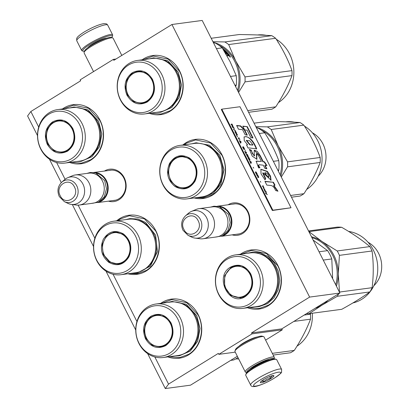 <?xml version="1.0" encoding="UTF-8"?>
<svg xmlns="http://www.w3.org/2000/svg" width="409" height="409" viewBox="0 0 409 409"><rect width="100%" height="100%" fill="white"/><g stroke="black" fill="none" stroke-linecap="round" stroke-linejoin="round"><path stroke-width="0.61" d="M38.707 127.081L30.849 111.519L80.645 80.808L80.159 79.852L113.359 59.377L113.84 60.333L171.933 24.499L309.628 297.087L251.535 332.921L252.016 333.872L218.815 354.347L218.334 353.391L168.539 384.107L154.827 356.955M136.923 321.515L113.048 274.255M94.857 238.242L78.134 205.134M65.082 179.29L56.611 162.521M228.13 204.771A16.324 14.412 82.4 0 1 247.905 211.402A16.324 14.412 82.4 0 1 247.031 229.214A16.324 14.412 82.4 0 1 232.154 234.858M104.428 171.064A16.324 14.412 82.4 0 1 124.208 177.69A16.324 14.412 82.4 0 1 123.329 195.502A16.324 14.412 82.4 0 1 108.457 201.146M160.706 303.381A29.811 26.319 82.4 0 1 198.181 314.572A29.811 26.319 82.4 0 1 196.095 347.798A29.811 26.319 82.4 0 1 167.864 356.883M116.662 220.814A29.811 26.319 82.4 0 1 155.814 230.702A29.811 26.319 82.4 0 1 154.479 262.829A29.811 26.319 82.4 0 1 127.925 273.769M62.49 108.947A29.811 26.319 82.4 0 1 99.965 120.139A29.811 26.319 82.4 0 1 97.884 153.37A29.811 26.319 82.4 0 1 69.653 162.45M240.38 254.24A29.811 26.319 82.4 0 1 277.854 265.431A29.811 26.319 82.4 0 1 275.768 298.662A29.811 26.319 82.4 0 1 247.537 307.742M182.854 144.985A29.811 26.319 82.4 0 1 222.005 154.873A29.811 26.319 82.4 0 1 220.671 187A29.811 26.319 82.4 0 1 194.117 197.941M142.163 59.806A29.811 26.319 82.4 0 1 179.638 70.997A29.811 26.319 82.4 0 1 177.552 104.229A29.811 26.319 82.4 0 1 149.326 113.308M30.849 111.519L27.592 115.962L37.516 135.609M168.539 384.107L165.287 388.55L147.629 353.596M135.732 330.043L105.992 271.167M93.533 246.504L72.327 204.52M61.268 182.629L49.412 159.162M165.287 388.55L190.507 385.176L237.348 356.28M218.815 354.347L235.262 352.144M252.016 333.872L282.276 329.823L265.61 340.104M239.132 346.111A11.319 1.948 -26.8 0 1 243.263 343.059A11.319 1.948 -26.8 0 1 257.133 337.016M282.276 329.823L281.796 328.867L251.535 332.921M309.628 297.087L339.889 293.038L281.796 328.867M171.933 24.499L202.199 20.45L339.889 293.038M113.359 59.377L115.946 59.034M232.67 204.168A15.24 13.456 82.4 0 1 233.892 203.938A15.24 13.456 82.4 0 1 247.578 211.847A15.24 13.456 82.4 0 1 237.931 234.147A15.24 13.456 82.4 0 1 236.693 234.25M108.968 170.456A15.24 13.456 82.4 0 1 110.19 170.226A15.24 13.456 82.4 0 1 123.881 178.135A15.24 13.456 82.4 0 1 114.234 200.441A15.24 13.456 82.4 0 1 112.991 200.538M117.91 220.65L120.246 219.009L129.362 215.732L144.449 218.835L155.65 230.921C162.905 244.485 158.395 263.442 146.243 270.477L137.127 273.749L129.709 273.529M184.101 144.822L186.438 143.181L195.553 139.909L210.64 143.012L221.842 155.093C229.096 168.656 224.587 187.619 212.435 194.648L203.319 197.925L195.901 197.705M143.585 59.617L153.186 56.033L168.273 59.136L179.474 71.222C186.729 84.786 182.22 103.743 170.067 110.778L160.952 114.05L150.747 113.119M162.128 303.187L171.729 299.608L186.816 302.711L198.017 314.792C205.272 328.355 200.763 347.318 188.61 354.347L179.495 357.624L169.285 356.694M241.801 254.05L251.402 250.466L266.489 253.57L277.691 265.656C284.945 279.214 280.436 298.176 268.284 305.211L259.168 308.483L248.958 307.553M63.911 108.758L73.513 105.174L88.6 108.278L99.806 120.364C107.056 133.922 102.547 152.884 90.394 159.914L81.279 163.191L71.074 162.261M93.963 172.526A15.174 13.4 -97.6 0 1 106.381 180.502A15.174 13.4 82.4 0 1 97.971 202.486M96.764 173.283A14.744 13.016 -97.6 0 1 105.844 180.737A14.744 13.016 82.4 0 1 100.476 201.018M75.394 174.95L88.814 173.155A15.174 13.4 -97.6 0 1 102.444 181.029A15.174 13.4 82.4 0 1 92.838 203.237L79.423 205.032A15.174 13.4 82.4 0 1 76.299 205.037L71.355 204.393A13.845 12.224 82.4 0 1 67.843 203.334L64.356 201.647A11.37 10.041 -97.6 0 0 75.691 198.927A11.37 10.041 -97.6 0 0 76.774 185.87A11.37 10.041 -97.6 0 0 61.749 182.179L64.673 179.633A13.845 12.224 -97.6 0 1 67.782 177.69L72.383 175.768A15.174 13.4 -97.6 0 1 75.394 174.95A15.174 13.4 -97.6 0 1 89.029 182.823A15.174 13.4 82.4 0 1 79.423 205.032M67.782 177.69A13.845 12.224 -97.6 0 1 82.966 184.127A13.845 12.224 82.4 0 1 82.72 198.431A13.845 12.224 82.4 0 1 71.355 204.393M217.665 206.238A15.174 13.4 -97.6 0 1 230.078 214.214A15.174 13.4 82.4 0 1 221.673 236.197M220.466 206.995A14.744 13.016 -97.6 0 1 229.546 214.444A14.744 13.016 82.4 0 1 224.178 234.73M199.096 208.656L212.511 206.862A15.174 13.4 -97.6 0 1 226.146 214.74A15.174 13.4 82.4 0 1 216.54 236.944L203.12 238.744A15.174 13.4 82.4 0 1 200.001 238.744L195.052 238.099A13.845 12.224 82.4 0 1 191.545 237.046L188.058 235.354A11.37 10.041 -97.6 0 0 199.393 232.639A11.37 10.041 -97.6 0 0 200.471 219.582A11.37 10.041 -97.6 0 0 185.451 215.886L188.37 213.34A13.845 12.224 -97.6 0 1 191.478 211.397L196.085 209.474A15.174 13.4 -97.6 0 1 199.096 208.656A15.174 13.4 -97.6 0 1 212.726 216.535A15.174 13.4 82.4 0 1 203.12 238.744M191.478 211.397A13.845 12.224 -97.6 0 1 206.663 217.839A13.845 12.224 82.4 0 1 206.422 232.138A13.845 12.224 82.4 0 1 195.052 238.099M84.458 51.294A16.478 2.837 -26.8 0 1 83.293 51.217A16.478 2.837 -26.8 0 1 89.883 44.489A16.478 2.837 -26.8 0 1 105.348 36.979A16.478 2.837 -26.8 0 1 112.25 36.59A16.478 2.837 -26.8 0 1 111.621 37.572M83.293 51.217L82.158 50.864A17.342 2.986 -26.8 0 1 81.682 50.517A17.342 2.986 -26.8 0 1 89.096 43.778A17.342 2.986 -26.8 0 1 112.644 34.877A17.342 2.986 -26.8 0 1 112.639 35.465L112.25 36.59M281.632 369.419L276.719 359.695A17.342 2.986 153.2 0 0 276.249 359.353L275.114 358.995A16.478 2.837 153.2 0 0 253.186 367.778A16.478 2.837 153.2 0 0 246.152 373.627L245.763 374.751A17.342 2.986 153.2 0 0 245.758 375.334L250.671 385.058C251.162 386.633 253.212 386.996 256.826 386.142C262.189 384.593 268.033 381.929 274.352 378.136C279.751 374.378 282.144 372.369 281.53 372.108L281.632 369.419A17.342 2.986 153.2 0 0 258.079 378.32A17.342 2.986 153.2 0 0 250.671 385.058M276.249 359.353A17.342 2.986 153.2 0 0 253.171 368.596A17.342 2.986 153.2 0 0 245.763 374.751M274.173 378.197C289.603 368.898 274.603 370.902 260.052 380.089C244.628 389.394 259.623 387.384 274.173 378.197M270.646 378.673A7.587 1.304 153.2 0 0 273.677 375.569A7.587 1.304 153.2 0 0 263.585 379.618A7.587 1.304 153.2 0 0 260.344 382.308A7.587 1.304 153.2 0 0 263.524 382.129A7.587 1.304 153.2 0 0 270.646 378.673M260.405 382.175L260.354 382.379C260.922 381.045 262.087 380.886 263.846 381.914C265.492 379.629 267.737 378.529 270.574 378.606C271.055 376.484 272.133 375.539 273.805 375.769L273.355 375.528M270.574 378.606L269.557 376.597M263.846 381.914L262.905 380.048M273.943 358.923L274.306 357.875A16.258 2.797 153.2 0 0 274.311 357.328L264.004 336.929A16.258 2.797 153.2 0 0 263.565 336.607L262.143 336.162A15.174 2.612 153.2 0 0 241.949 344.25A15.174 2.612 153.2 0 0 235.466 349.639L234.981 351.045A16.258 2.797 153.2 0 0 234.981 351.592L245.282 371.986A16.258 2.797 153.2 0 0 245.727 372.313L246.785 372.64M263.565 336.607A16.258 2.797 153.2 0 0 241.929 345.273A16.258 2.797 153.2 0 0 234.981 351.045M274.311 357.328A16.258 2.797 153.2 0 0 252.23 365.672A16.258 2.797 153.2 0 0 245.282 371.986M269.761 359.9A12.03 2.071 153.2 0 0 254.679 366.357A12.03 2.071 153.2 0 0 250.052 369.854M273.872 358.928A15.174 2.612 153.2 0 0 253.217 366.556A15.174 2.612 153.2 0 0 246.832 372.584M93.543 71.601L84.096 52.889A16.258 2.797 -26.8 0 1 84.096 52.342L84.581 50.936A15.174 2.612 -26.8 0 1 91.064 45.552A15.174 2.612 -26.8 0 1 111.258 37.459L112.68 37.904A16.258 2.797 -26.8 0 1 113.119 38.226L121.805 55.419M84.096 52.342A16.258 2.797 -26.8 0 1 91.043 46.57A16.258 2.797 -26.8 0 1 112.68 37.904M72.874 128.615C76.621 137.997 74.832 145.517 67.511 151.177C59.305 155.093 52.577 152.828 47.316 144.382C43.569 135.001 45.358 127.48 52.679 121.821C60.885 117.899 67.613 120.164 72.874 128.615M72.746 128.794C76.396 137.93 74.653 145.256 67.521 150.768L62.454 152.588L54.07 150.865L47.848 144.147L45.915 136.575L47.321 128.973L51.739 123.114L58.139 120.353L66.524 122.081L72.746 128.794M64.985 163.073L79.412 161.146A26.989 23.829 82.4 0 0 96.498 121.647A26.989 23.829 -97.6 0 0 72.25 107.639L57.827 109.571A26.989 23.829 -97.6 0 0 40.742 149.07A26.989 23.829 82.4 0 0 64.985 163.073A26.989 23.829 82.4 0 0 82.071 123.574A26.989 23.829 -97.6 0 0 57.827 109.571M79.515 124.52A25.363 22.393 -97.6 0 0 48.829 114.198A25.363 22.393 -97.6 0 0 40.675 148.477A25.363 22.393 82.4 0 0 71.36 158.799A25.363 22.393 82.4 0 0 79.515 124.52M57.234 151.637L63.052 152.491M58.748 120.287L53.359 122.639M69.683 107.981L73.911 106.969L88.058 109.878L98.559 121.207L101.815 133.988L99.443 146.811L91.994 156.693L81.192 161.356L76.841 161.489M72.178 129.132A15.552 13.732 82.4 0 1 67.419 149.996A15.552 13.732 82.4 0 1 48.656 144.367A15.552 13.732 82.4 0 1 48.364 143.82A15.552 13.732 -97.6 0 1 46.989 131.913A15.552 13.732 -97.6 0 1 58.487 121.028A15.552 13.732 -97.6 0 1 72.178 129.132M66.677 151.243A15.987 14.116 82.4 0 1 63.277 152.204C56.963 152.695 52.091 150.088 48.656 144.367M62.562 120.537A15.987 14.116 -97.6 0 0 59.034 120.507C52.812 121.693 48.799 125.491 46.989 131.913M123.467 233.953C130.814 240.119 132.628 247.767 128.917 256.888C123.687 264.976 116.964 266.775 108.743 262.287C101.401 256.121 99.581 248.473 103.293 239.352C108.523 231.264 115.251 229.469 123.467 233.953M123.477 234.296C130.629 240.303 132.398 247.747 128.784 256.637L124.433 261.78L118.462 264.209L109.137 261.893L103.237 254.398L102.163 244.577L106.314 236.054L114.152 231.98L123.477 234.296M120.998 274.695L135.425 272.767A26.989 23.829 82.4 0 0 155.323 251.852A26.989 23.829 82.4 0 0 143.748 223.109A26.989 23.829 -97.6 0 0 128.262 219.26L113.835 221.192A26.989 23.829 -97.6 0 0 93.937 242.108A26.989 23.829 -97.6 0 0 105.517 270.85A26.989 23.829 82.4 0 0 120.998 274.695A26.989 23.829 82.4 0 0 140.895 253.779A26.989 23.829 82.4 0 0 129.321 225.042A26.989 23.829 -97.6 0 0 113.835 221.192M127.291 226.596A25.363 22.393 -97.6 0 0 96.642 234.797A25.363 22.393 -97.6 0 0 104.919 269.643A25.363 22.393 82.4 0 0 135.573 261.443A25.363 22.393 82.4 0 0 127.291 226.596M113.262 263.268L119.07 264.112M114.75 231.913L109.367 234.265M125.686 219.607L129.924 218.595L138.043 219.055L145.66 222.506L155.614 235.144L157.429 251.714L150.43 266.095L137.204 272.977L132.848 273.11M123.14 234.899A15.552 13.732 82.4 0 1 128.216 256.269A15.552 13.732 82.4 0 1 109.423 261.295A15.552 13.732 -97.6 0 1 104.668 255.988A15.552 13.732 -97.6 0 1 103.002 243.534A15.552 13.732 -97.6 0 1 123.14 234.899M122.68 262.875A15.987 14.116 82.4 0 1 119.285 263.825C115.798 264.245 112.562 263.452 109.576 261.443L104.668 255.988M118.579 232.164A15.987 14.116 -97.6 0 0 115.047 232.133C108.825 233.314 104.811 237.118 103.002 243.534M171.09 323.049C174.837 332.43 173.048 339.951 165.727 345.61C157.521 349.526 150.788 347.261 145.527 338.816C141.785 329.429 143.574 321.909 150.895 316.254C159.101 312.333 165.829 314.598 171.09 323.049M170.962 323.228C174.607 332.364 172.864 339.69 165.732 345.201L160.671 347.021L152.286 345.293L146.064 338.58L144.132 331.009L145.538 323.407L149.955 317.548L156.356 314.787L164.735 316.51L170.962 323.228M230.712 360.375L233.605 359.986A40.108 35.414 82.4 0 0 238.007 357.584M163.201 357.507L177.629 355.574A26.989 23.829 82.4 0 0 194.715 316.08A26.989 23.829 -97.6 0 0 170.466 302.072L156.044 304.005A26.989 23.829 -97.6 0 0 138.958 343.499A26.989 23.829 82.4 0 0 163.201 357.507A26.989 23.829 82.4 0 0 180.287 318.008A26.989 23.829 -97.6 0 0 156.044 304.005M177.731 318.954A25.363 22.393 -97.6 0 0 147.046 308.631A25.363 22.393 -97.6 0 0 138.891 342.906A25.363 22.393 82.4 0 0 169.577 353.233A25.363 22.393 82.4 0 0 177.731 318.954M155.451 346.07L161.269 346.924M156.964 314.72L151.575 317.072M167.894 302.415L172.128 301.402L186.274 304.311L196.77 315.641L200.032 328.422L197.659 341.239L190.211 351.126L179.408 355.784L175.057 355.922M235.783 358.908L238.703 358.964M273.171 355.078L290.472 352.762A41.191 36.37 82.4 0 0 292.415 351.648A41.191 36.37 -97.6 0 0 294.291 350.406L272.302 353.35M304.204 315.048L310.508 314.204L310.257 313.514M293.892 321.408L310.518 319.184A41.191 36.37 -97.6 0 0 310.508 314.204M310.518 319.184C306.648 329.383 301.239 339.792 294.291 350.406M296.975 346.172A36.314 32.06 -97.6 0 0 312.333 313.238M170.395 323.565A15.552 13.732 82.4 0 1 165.635 344.429A15.552 13.732 82.4 0 1 146.872 338.8A15.552 13.732 82.4 0 1 146.58 338.253A15.552 13.732 -97.6 0 1 145.205 326.346A15.552 13.732 -97.6 0 1 156.703 315.457A15.552 13.732 -97.6 0 1 170.395 323.565M164.893 345.677A15.987 14.116 82.4 0 1 161.489 346.638C155.18 347.129 150.302 344.516 146.872 338.8M160.778 314.971A15.987 14.116 -97.6 0 0 157.25 314.94C151.028 316.126 147.015 319.925 145.205 326.346M152.547 79.474C156.294 88.855 154.505 96.376 147.184 102.035C138.978 105.951 132.25 103.687 126.989 95.241C123.242 85.859 125.031 78.339 132.352 72.679C140.558 68.763 147.286 71.028 152.547 79.474M152.419 79.653C156.064 88.789 154.326 96.115 147.194 101.626L142.127 103.446L133.743 101.723L127.521 95.011L125.589 87.434L126.995 79.837L131.412 73.978L137.813 71.217L146.197 72.94L152.419 79.653M218.703 45.148A36.314 32.06 82.4 0 1 234.654 61.232A36.314 32.06 82.4 0 1 237.517 90.369M225.446 52.081L225.63 51.846A36.314 32.06 82.4 0 1 226.627 52.879L226.254 52.93A36.314 32.06 82.4 0 0 225.257 51.892L224.853 52.05A36.314 32.06 82.4 0 1 226.361 53.661L228.058 53.543A36.314 32.06 82.4 0 1 229.495 55.292L229.546 55.583L228.989 55.66L228.447 55.287L228.237 55.997M228.447 55.287L228.524 55.721L228.447 55.287M227.389 55.404L227.874 54.801L227.931 55.087L227.215 55.184A36.314 32.06 82.4 0 1 227.716 55.828L228.524 55.721M227.644 55.368L227.593 55.087L227.644 55.368M225.339 52.991A36.314 32.06 82.4 0 1 226.274 54.044L227.363 54.182L227.874 54.801M224.531 51.641L225.42 51.227L224.362 51.365M224.025 50.813L224.858 50.701L225.42 51.227M223.871 50.558L224.285 50.195L223.697 50.271M222.971 49.106A36.314 32.06 82.4 0 1 224.285 50.195M224.214 50.297A35.88 31.677 82.4 0 1 224.705 50.721M225.354 51.314A35.88 31.677 82.4 0 1 225.87 51.81M222.568 48.461A36.314 32.06 82.4 0 1 227.634 53.063L227.261 53.109A36.314 32.06 82.4 0 0 226.09 51.882L225.63 51.846M228.058 53.543L227.793 53.84A35.88 31.677 82.4 0 1 228.012 54.095M227.68 55.353L227.961 55.072A35.88 31.677 82.4 0 1 228.176 55.302L228.749 54.862A36.314 32.06 82.4 0 0 228.11 54.08L227.736 54.131A36.314 32.06 82.4 0 1 228.457 55.016L228.769 54.975A35.88 31.677 82.4 0 1 229.209 55.568L229.26 55.859M229.495 55.292L229.209 55.568M226.504 53.748L226.259 54.024M226.274 54.044L227.793 53.84M228.457 55.016L228.176 55.302M229.786 56.043L230.436 56.958L229.705 56.115M229.49 56.309L230.134 57.219M229.761 56.37L230.129 56.82M216.427 48.62L222.184 47.853A40.108 35.414 -97.6 0 0 214.924 42.884L213.621 43.057M213.488 42.807L214.924 42.884M222.184 47.853L230.083 61.641L236.233 75.67A40.108 35.414 82.4 0 1 236.254 85.103L235.63 86.631M234.945 85.276L236.254 85.103M230.482 76.442L236.233 75.67M144.658 113.932L159.086 112.005A26.989 23.829 82.4 0 0 176.172 72.505A26.989 23.829 -97.6 0 0 151.923 58.497L137.501 60.43A26.989 23.829 -97.6 0 0 120.415 99.929A26.989 23.829 82.4 0 0 144.658 113.932A26.989 23.829 82.4 0 0 161.744 74.438A26.989 23.829 -97.6 0 0 137.501 60.43M159.188 75.379A25.363 22.393 -97.6 0 0 128.503 65.057A25.363 22.393 -97.6 0 0 120.348 99.336A25.363 22.393 82.4 0 0 151.033 109.658A25.363 22.393 82.4 0 0 159.188 75.379M136.908 102.501L142.726 103.349M138.421 71.151L133.032 73.497M229.802 56.335L230.16 56.284L230.231 56.713M149.357 58.845L153.585 57.827L167.731 60.736L178.232 72.066L181.489 84.847L179.116 97.669L171.668 107.557L160.865 112.214L156.514 112.347M248.6 112.311L271.929 109.188A41.191 36.37 82.4 0 0 273.872 108.078A41.191 36.37 -97.6 0 0 275.753 106.831L247.726 110.583M238.57 92.46L245.022 81.897A41.191 36.37 -97.6 0 0 245.011 76.912L291.965 70.629C288.054 59.642 282.609 48.86 275.625 38.282A41.191 36.37 -97.6 0 0 271.791 35.66C262.476 35.077 251.622 34.699 239.229 34.53L211.202 38.277M238.202 91.728A36.856 32.541 -97.6 0 0 235.676 60.895L245.011 76.912M212.931 41.703L224.838 41.943A41.191 36.37 -97.6 0 1 228.672 44.566L235.676 60.895A36.856 32.541 -97.6 0 0 213.253 42.337M228.672 44.566L275.625 38.282M245.022 81.897L291.975 75.609A41.191 36.37 -97.6 0 0 291.965 70.629M291.975 75.609C288.105 85.813 282.696 96.217 275.753 106.831M224.838 41.943L271.791 35.66M278.432 102.603A36.314 32.06 -97.6 0 0 293.846 70.823A36.314 32.06 -97.6 0 0 276.264 39.264M266.295 35.348A36.314 32.06 -97.6 0 0 257.532 34.97M277.936 42.188L278.514 42.833M259.199 35.041L258.682 35.01M260.487 35.082A36.314 32.06 -97.6 0 0 259.541 35.046M278.238 42.388L278.442 42.715M151.851 79.99A15.552 13.732 82.4 0 1 147.092 100.854A15.552 13.732 82.4 0 1 128.329 95.225A15.552 13.732 82.4 0 1 128.037 94.678A15.552 13.732 -97.6 0 1 126.662 82.771A15.552 13.732 -97.6 0 1 138.16 71.887A15.552 13.732 -97.6 0 1 151.851 79.99M146.35 102.107A15.987 14.116 82.4 0 1 142.946 103.063C136.637 103.559 131.764 100.946 128.329 95.225M142.235 71.396A15.987 14.116 -97.6 0 0 138.707 71.37C132.485 72.551 128.472 76.355 126.662 82.771M169.484 163.523C174.72 155.44 181.443 153.641 189.658 158.13C197.005 164.295 198.82 171.938 195.108 181.064C189.878 189.147 183.155 190.947 174.934 186.458C167.593 180.292 165.773 172.649 169.484 163.523M170.021 163.723L174.377 158.58L180.343 156.151L189.669 158.467C196.826 164.474 198.595 171.923 194.981 180.809L190.625 185.952L184.658 188.38L176.76 186.928L170.619 180.982L168.119 172.368L170.021 163.723M261.233 130.082A36.314 32.06 82.4 0 1 265.395 132.501A36.314 32.06 82.4 0 1 280.18 174.827M187.189 198.871L201.617 196.939A26.989 23.829 -97.6 0 0 218.749 184.367A26.989 23.829 82.4 0 0 217.757 155.717A26.989 23.829 82.4 0 0 194.454 143.436L180.032 145.364A26.989 23.829 82.4 0 1 203.329 157.649A26.989 23.829 82.4 0 1 204.326 186.299A26.989 23.829 -97.6 0 1 187.189 198.871A26.989 23.829 -97.6 0 1 163.891 186.586A26.989 23.829 -97.6 0 1 162.894 157.94A26.989 23.829 82.4 0 1 180.032 145.364M162.833 158.968A25.363 22.393 -97.6 0 0 171.115 193.815A25.363 22.393 -97.6 0 0 201.765 185.62A25.363 22.393 82.4 0 0 193.483 150.768A25.363 22.393 82.4 0 0 162.833 158.968M180.942 156.085L175.681 158.349M179.587 187.491L185.262 188.283M259.306 133.508L264.71 132.787C270.553 141.903 275.237 151.177 278.764 160.604A40.108 35.414 82.4 0 1 278.785 170.037L278.325 171.156M256.499 127.945L257.455 127.818A40.108 35.414 82.4 0 1 264.71 132.787M277.823 170.164L278.785 170.037M273.36 161.33L278.764 160.604M256.402 127.761L257.455 127.818M191.877 143.779L196.115 142.767L209.439 145.221L219.797 155.251L224.02 169.781L220.809 184.372L213.462 193.053L203.396 197.148L199.04 197.286M281.3 177.046L287.547 166.831A41.191 36.37 82.4 0 0 287.542 161.852L278.207 145.829A36.856 32.541 -97.6 0 0 266.239 131.959A36.856 32.541 -97.6 0 0 256.208 127.378M280.876 176.207A36.856 32.541 82.4 0 0 278.207 145.829L271.198 129.5A41.191 36.37 -97.6 0 0 269.316 128.124A41.191 36.37 -97.6 0 0 267.368 126.877L299.996 122.511C290.681 121.928 279.828 121.555 267.435 121.381L254.086 123.17M255.84 126.647L267.368 126.877M287.542 161.852L320.17 157.485A41.191 36.37 82.4 0 1 320.181 162.465C316.31 172.664 310.901 183.074 303.953 193.687A41.191 36.37 82.4 0 1 300.134 196.044L291.479 197.199M271.198 129.5L303.831 125.134C310.814 135.711 316.259 146.494 320.17 157.485M287.547 166.831L320.181 162.465M290.605 195.471L303.953 193.687M299.996 122.511A41.191 36.37 -97.6 0 1 301.949 123.758A41.191 36.37 82.4 0 1 303.831 125.134M304.47 126.115A36.314 32.06 -97.6 0 1 305.947 127.076A36.314 32.06 82.4 0 1 306.638 189.454M294.5 122.204A36.314 32.06 -97.6 0 0 285.738 121.821M318.187 176.207A26.018 22.97 82.4 0 0 314.47 134.065A26.018 22.97 -97.6 0 0 312.379 132.787M169.173 167.71A15.552 13.732 -97.6 0 1 170.522 164.101A15.552 13.732 82.4 0 1 189.316 159.075A15.552 13.732 82.4 0 1 194.393 180.441A15.552 13.732 -97.6 0 1 170.839 180.164A15.552 13.732 -97.6 0 1 169.173 167.71L170.548 164.035C172.925 159.658 176.483 157.082 181.218 156.304A15.987 14.116 82.4 0 1 184.853 156.35M170.839 180.164C174.275 185.885 179.147 188.498 185.461 188.002A15.987 14.116 -97.6 0 0 188.943 187.005M230.569 267.113C238.769 263.191 245.502 265.456 250.763 273.907C254.51 283.289 252.721 290.809 245.395 296.469C229.367 307.548 213.621 276.372 230.569 267.113M230.962 267.466L236.029 265.646L244.408 267.374L250.635 274.086C254.28 283.222 252.537 290.548 245.405 296.06L240.344 297.88L230.773 295.39L224.607 286.637L224.684 275.651L230.962 267.466M311.929 237.68A36.314 32.06 82.4 0 1 332.87 255.666A36.314 32.06 82.4 0 1 335.733 284.802M323.657 303.049A36.314 32.06 82.4 0 1 321.198 304.741A36.314 32.06 82.4 0 1 318.601 306.167M242.874 308.366L257.302 306.438A26.989 23.829 -97.6 0 0 265.707 303.417A26.989 23.829 82.4 0 0 276.259 271.586A26.989 23.829 82.4 0 0 250.139 252.931L235.717 254.863A26.989 23.829 82.4 0 1 261.832 273.519A26.989 23.829 82.4 0 1 251.284 305.349A26.989 23.829 -97.6 0 1 242.874 308.366A26.989 23.829 -97.6 0 1 216.755 289.71A26.989 23.829 -97.6 0 1 227.307 257.885A26.989 23.829 82.4 0 1 235.717 254.863M226.719 259.49A25.363 22.393 -97.6 0 0 218.564 293.769A25.363 22.393 -97.6 0 0 249.25 304.091A25.363 22.393 82.4 0 0 257.404 269.812A25.363 22.393 82.4 0 0 226.719 259.49M236.637 265.579L231.366 267.844M235.257 296.985L240.942 297.783M323.248 260.088L331.796 258.948L332.65 278.698M319.051 251.775L327.599 250.635A40.108 35.414 82.4 0 1 331.796 258.948M313.136 240.063L327.599 250.635M247.568 253.278L251.801 252.261L260.155 252.782L267.951 256.463L274.26 262.864L278.35 271.228L279.72 280.564L278.222 289.771L274.025 297.757L267.624 303.575L259.081 306.648L254.73 306.781M339.45 292.159A41.191 36.37 82.4 0 0 339.49 292.057L338.294 273.861A36.856 32.541 -97.6 0 0 333.892 255.328A36.856 32.541 -97.6 0 0 321.924 241.458L337.21 250.968L369.838 246.596C361.965 239.95 352.553 233.508 341.602 227.271A41.191 36.37 -97.6 0 0 337.185 227.118L308.529 230.952M336.418 286.162A36.856 32.541 82.4 0 0 338.294 273.861L339.424 255.354A41.191 36.37 -97.6 0 0 338.376 253.125A41.191 36.37 -97.6 0 0 337.21 250.968M327.972 300.385A36.856 32.541 82.4 0 1 322.041 305.14L309.122 313.667A41.191 36.37 82.4 0 1 306.474 313.647M338.667 293.79A41.191 36.37 82.4 0 1 337.292 296.295L322.041 305.14A36.856 32.541 82.4 0 1 315.267 308.222M339.49 292.057L372.124 287.691A41.191 36.37 82.4 0 1 369.92 291.929C362.072 297.512 352.681 303.304 341.755 309.301L309.122 313.667M339.424 255.354L372.057 250.988C373.616 263.018 373.637 275.252 372.124 287.691M337.292 296.295L369.92 291.929M311.469 236.765A36.856 32.541 -97.6 0 1 321.924 241.458L308.974 231.637A41.191 36.37 -97.6 0 0 308.872 231.627M308.974 231.637L341.602 227.271M369.838 246.596A41.191 36.37 -97.6 0 1 371.004 248.759A41.191 36.37 82.4 0 1 372.057 250.988M348.626 231.433A36.314 32.06 -97.6 0 1 373.422 250.236A36.314 32.06 82.4 0 1 352.906 302.936M373.872 285.707A26.018 22.97 82.4 0 0 378.601 253.35A26.018 22.97 -97.6 0 0 368.059 242.281M224.858 277.21A15.552 13.732 -97.6 0 1 231.233 268.094A15.552 13.732 82.4 0 1 250.047 274.424A15.552 13.732 82.4 0 1 245.047 295.441A15.552 13.732 -97.6 0 1 226.525 289.664A15.552 13.732 -97.6 0 1 224.858 277.21C225.906 273.084 228.145 269.92 231.571 267.716L236.903 265.804A15.987 14.116 82.4 0 1 240.528 265.85M226.525 289.664C229.96 295.38 234.832 297.992 241.146 297.496A15.987 14.116 -97.6 0 0 244.638 296.499M267.005 194.408L266.223 193.81L266.223 192.859M266.136 193.529L265.441 193.053L265.64 193.452L267.343 194.648L266.392 193.708L266.269 192.516L266.136 193.529L265.605 193.38M231.029 124.208L231.233 124.607L231.683 124.551L232.312 126.739L232.501 126.074L233.048 126.57L232.041 124.075L231.029 124.208M233.585 127.138L232.578 127.271L232.782 127.674L233.79 127.536L233.585 127.138L232.619 127.347M234.06 128.068L233.59 129.27L233.856 129.801L235.405 130.732L233.851 129.52L234.06 128.068M236.479 132.864L235.625 131.488L235.006 131.355L235.057 132.133L236.059 133.845L236.75 133.896L236.371 132.93M237.491 134.863L237.286 134.464L236.279 134.597L237.491 136.995L236.612 134.98L237.491 134.863M240.451 142.859L240.65 143.257L241.121 142.056L240.855 141.524L239.306 140.594L240.451 142.859M243.933 149.428L244.638 149.336L243.544 146.851L242.537 146.984L243.933 149.428M245.011 150.067L245.461 150.65L245.011 150.067M246.269 152.245L244.725 151.315L246.07 153.978L246.54 152.777L246.269 152.245L244.868 151.606M247.511 156.703L248.028 157.133L248.442 156.862L247.348 154.377L246.341 154.51L247.511 156.703M249.127 159.899L249.643 160.328L250.057 160.057L248.963 157.572L247.951 157.71L249.127 159.899M253.161 167.25L253.738 168.171L253.161 167.25M263.258 185.88L262.251 186.013L262.455 186.412L263.462 186.279L263.258 185.88L262.287 186.09M264.526 190.471L264.874 191.207L265.323 191.008L265.272 190.589L264.541 189.193L265.088 190.681L263.994 189.05L264.526 190.471M239.94 139.939L238.662 137.409L239.199 138.472L238.299 138.595L238.498 138.994L239.403 138.876L239.94 139.939M250.911 163.569L251.387 162.368L249.567 160.906L250.911 163.569M263.161 187.455L263.462 188.411L263.376 187.782L263.759 187.731L264.214 188.452L263.411 186.857L263.59 187.399L263.161 187.455M256.581 174.474L255.697 172.317L256.412 172.644L257.215 174.459L257.149 173.825L256.111 172.046L255.497 171.913L255.543 172.69L256.581 174.474M256.934 175.492L257.389 175.43L258.013 177.624L258.202 176.959L258.749 177.45L257.742 174.955L256.734 175.093L256.934 175.492M260.262 181.305L260.84 182.22L260.262 181.305M265.144 191.739L265.313 192.077L266.32 191.939L266.152 191.606L265.144 191.739M270.692 185.482C272.696 185.671 274.321 187.332 275.579 190.471L277.967 191.233L273.928 185.466L275.022 185.19L273.457 182.281L264.925 181.325L266.832 185.093L270.692 185.482M265.001 179.858L265.722 178.651L263.033 172.797L271.055 180.216L270.543 176.115L267.348 171.345L260.906 169.234L261.039 173.907L265.001 179.858M258.529 155.732L261.402 161.417L256.157 161.161L258.57 167.889L259.971 167.7C258.58 165.972 258.34 164.985 259.255 164.73L263.314 165.2L264.981 168.498L266.888 168.81L265.155 165.379L266.944 165.579L264.511 161.795L263.273 161.662L260.17 155.517L257.256 151.371L254.326 150.195L254.153 152.511L254.526 155.778L252.353 153.554L251.387 150.297L249.424 149.336L252.261 156.182L256.924 159.28L256.627 153.666L258.529 155.732M258.514 165.001L259.255 164.73M249.199 147.951L256.699 148.85C253.887 141.637 250.323 137.552 245.998 136.596L244.117 136.908L244.239 140.614L247.563 144.714L246.55 144.97L248.13 148.094L249.199 147.951M247.317 135.139L244.669 129.904L240.671 125.9L236.622 125.456L238.524 129.229L242.583 129.684L245.16 134.781L247.317 135.139M247.281 126.632L242.788 126.136L244.694 129.909L247.102 130.19L250.855 137.618L253.013 137.976L247.281 126.632L242.915 126.391M272.849 210.19L291.009 207.762L239.976 106.734L221.816 109.162L272.849 210.19L272.348 210.497L291.009 207.762M232.041 124.075L231.07 124.285M232.036 124.5L231.872 124.178M233.064 126.284L232.578 126.187M232.501 126.074L232.22 126.565M233.585 127.567L233.421 127.24M234.26 128.472L233.963 128.314M233.718 129.53L234.096 128.574M235.201 130.333L233.8 129.694M236.719 133.472L235.932 133.697M235.328 131.315L234.935 131.447M235.472 131.366L235.165 131.417M235.625 131.488L235.303 131.468M236.024 132.005L236.525 133.498M237.286 134.464L236.315 134.673M237.286 134.888L237.123 134.566M240.855 141.524L239.454 140.885M241.121 142.056L240.845 141.938M240.584 143.114L240.957 142.158M243.544 146.851L242.573 147.061M243.544 147.276L243.381 146.954M244.592 149.06L243.805 149.28M246.54 152.777L246.264 152.659M245.998 153.84L246.371 152.879M247.348 154.377L246.376 154.587M247.343 154.806L247.179 154.479M248.963 157.572L247.992 157.782M248.958 158.002L248.795 157.675M263.258 186.305L263.094 185.983M264.209 189.162L263.953 189.193M264.02 189.464L265.006 190.696L264.045 189.265M239.199 138.472L238.335 138.671M239.306 138.886L239.122 138.523M251.387 162.368L251.106 162.25M250.845 163.431L251.218 162.47M251.116 161.836L249.715 161.197M263.59 187.399L263.151 187.537M263.851 187.363L263.514 187.491M263.82 187.736L263.682 187.465M255.819 171.872L255.421 172.005M255.957 171.923L255.651 171.974M256.111 172.046L255.794 172.025M257.742 174.955L256.77 175.164M257.742 175.384L257.578 175.057M258.698 176.892L258.278 177.071M258.769 177.163L258.483 177.061M258.202 176.959L257.926 177.45M266.152 191.606L265.18 191.816M266.116 191.969L265.988 191.709M273.457 182.281L265.058 181.581M274.633 185.287L273.125 182.486M273.928 185.466L273.595 185.671L277.537 191.095M264.863 179.735L265.39 178.856L262.701 173.007L263.033 172.797M265.722 178.651L265.39 178.856M270.865 180.297L270.191 176.264L267.021 171.56L260.763 169.336M261.402 161.417L256.014 161.279M256.734 159.367L256.295 153.871L256.627 153.666M251.387 150.297L251.054 150.502L249.454 149.72M254.526 155.778L254.193 155.982L251.054 150.502M260.17 155.517L259.838 155.722L254.178 150.313M263.273 161.662L262.941 161.867L259.838 155.722M264.511 161.795L262.941 161.867M266.448 165.522L264.178 162.005M265.155 165.379L264.822 165.584L266.412 168.733M259.638 167.905C258.202 166.1 257.967 165.113 258.923 164.934M247.563 144.714L246.607 145.077M245.998 136.596L243.968 137.015M256.366 149.055C254.265 143.273 249.301 136.325 245.666 136.8M246.842 135.062L244.337 130.108L240.339 126.105L236.75 125.711M244.669 129.904L244.337 130.108M240.671 125.9L240.339 126.105M252.537 137.899L246.949 126.836M272.348 210.497L221.315 109.469L221.816 109.162M232.43 126.12L232.225 125.778M236.474 133.579L235.901 133.441L234.991 131.938L235.533 131.713L235.927 132.087M248.145 156.688L247.573 156.55L246.668 154.893L247.419 154.796L248.028 155.993L248.202 156.611L247.603 156.805M249.761 159.883L249.188 159.745L248.283 158.089L249.035 157.992L249.638 159.188L249.812 159.807L249.219 160.006M265.006 190.696L264.715 190.814M258.13 177L257.926 176.662M268.718 176.903C267.537 177.24 266.203 175.901 264.705 172.895L264.71 172.884M252.639 145.083L249.684 144.755L246.254 140.481L249.715 140.773L252.972 144.878L252.639 145.083M232.685 126.12L231.709 124.597M231.811 124.53L232.133 124.489L232.782 126.177M240.022 141.279L240.901 141.8L240.625 142.48L239.95 141.325M244.347 149.162L243.774 149.024L242.869 147.368L243.621 147.271L244.398 149.086M245.436 152L246.32 152.526L246.044 153.201L245.369 152.046M250.282 161.591L251.162 162.112L250.886 162.792L250.211 161.637M258.386 177.005L257.409 175.476M257.517 175.415L257.839 175.369L258.58 176.979M269.05 176.698C267.854 177.02 266.515 175.681 265.037 172.69C266.729 172.751 268.064 174.091 269.05 176.698L268.59 177.225M252.972 144.878L249.684 144.755M250.017 144.551L246.586 140.277M60.22 195.722C65.087 206.514 80.179 197.21 74.423 186.959C69.55 176.167 54.458 185.476 60.22 195.722M183.917 229.429C188.789 240.226 203.881 230.916 198.125 220.671C193.252 209.873 178.16 219.183 183.917 229.429M106.79 38.144A11.166 1.922 153.2 0 0 92.352 44.157A11.166 1.922 153.2 0 0 87.787 47.746M81.682 50.517L76.774 40.798A17.342 2.986 -26.8 0 1 84.182 34.059A17.342 2.986 -26.8 0 1 107.736 25.159L112.644 34.877M80.507 108.16A26.524 23.42 -97.6 0 1 97.434 121.693A26.524 23.42 82.4 0 1 87.24 158.472M136.519 219.781A26.524 23.42 -97.6 0 1 144.837 223.334A26.524 23.42 82.4 0 1 156.601 247.716A26.524 23.42 82.4 0 1 143.247 270.093M178.723 302.594A26.524 23.42 -97.6 0 1 195.65 316.126A26.524 23.42 82.4 0 1 185.456 352.906M160.18 59.019A26.524 23.42 -97.6 0 1 177.107 72.551A26.524 23.42 82.4 0 1 166.913 109.331M202.711 143.958A26.524 23.42 82.4 0 1 219.689 183.948A26.524 23.42 -97.6 0 1 209.444 194.265M258.396 253.452A26.524 23.42 82.4 0 1 278.069 275.349A26.524 23.42 82.4 0 1 266.796 302.834A26.524 23.42 -97.6 0 1 265.124 303.764M257.368 161.013L257.036 161.218M115.456 200.211L97.761 202.578M111.427 170.129L93.738 172.496M61.749 182.179C57.751 186.253 56.933 191.049 59.29 196.565L64.356 201.647M239.153 233.917L221.463 236.284M235.129 203.835L217.435 206.202M185.451 215.886C181.453 219.96 180.63 224.756 182.992 230.272L188.058 235.354M76.774 40.798L76.682 38.548C76.902 37.792 77.5 36.278 84.055 32.076C92.091 27.352 98.666 24.54 103.774 23.64C107.654 23.804 106.616 24.029 107.736 25.159M210.635 207.112L213.943 206.202L219.372 206.622L228.386 214.377L230.216 222.537L227.987 230.471L222.261 235.916L214.659 237.2M86.933 173.406L90.241 172.491L95.675 172.91L104.684 180.666L106.514 188.825L104.285 196.765L98.559 202.204L90.962 203.488"/></g></svg>
